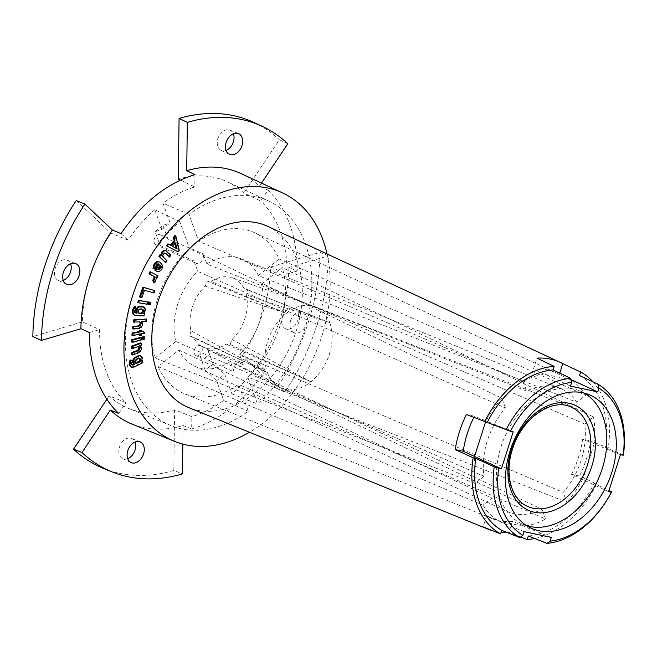 <?xml version="1.0" encoding="UTF-8"?>
<svg xmlns="http://www.w3.org/2000/svg" width="657" height="657" viewBox="0 0 657 657"><rect width="100%" height="100%" fill="white"/><g stroke="black" fill="none" stroke-linecap="round" stroke-linejoin="round"><path stroke-width="0.49" stroke-dasharray="3.29 2.46" d="M206.906 264.048A58.547 41.399 -66.5 0 1 241.324 258.85A58.547 41.399 -66.5 0 1 258.341 275.587L576.821 402.273A67.047 47.411 113.5 0 0 560.331 388.402A67.047 47.411 113.5 0 0 526.618 391.087L206.906 264.048L203.161 253.692A6.463 4.566 -66.5 0 1 201.715 260.985A6.463 4.566 -66.5 0 1 195.934 263.235A6.463 4.566 -66.5 0 1 194.012 260.993L197.757 271.357L505.438 407.997A67.047 47.411 113.5 0 0 483.995 476.382L175.821 341.468A58.547 41.399 -66.5 0 1 197.757 271.357M175.821 341.468L155.036 358.065A87.824 62.103 113.5 0 1 189.52 248.568L501.923 398.273L505.438 407.997M200.18 356.357L205.148 370.121L212.983 363.871L208.006 350.107A5.527 3.909 -66.5 0 1 205.641 357.523A5.527 3.909 -66.5 0 1 201.822 358.279A5.527 3.909 -66.5 0 1 200.18 356.357L234.106 371.936L230.361 361.572A58.547 41.399 -66.5 0 1 194.612 366.204A58.547 41.399 -66.5 0 1 178.918 350.041L158.132 366.639A87.824 62.103 113.5 0 0 184.584 393.757A87.824 62.103 113.5 0 0 238.59 384.361L248.313 411.266A122.465 86.593 -66.5 0 1 171.157 425.695A122.465 86.593 -66.5 0 1 125.52 336.253A122.465 86.593 -66.5 0 1 179.796 221.664L189.52 248.568M234.106 371.936A6.463 4.566 -66.5 0 1 235.485 364.725A6.463 4.566 -66.5 0 1 241.185 362.327A6.463 4.566 -66.5 0 1 243.254 364.635L239.509 354.271L563.238 492.413A67.047 47.411 113.5 0 0 584.681 424.02L261.445 284.153A58.547 41.399 -66.5 0 1 239.509 354.271M261.445 284.153L282.223 267.563A87.824 62.103 113.5 0 1 247.738 377.052L566.745 502.137L563.238 492.413M258.341 275.587L279.126 258.989A87.824 62.103 113.5 0 0 254.661 232.734A87.824 62.103 113.5 0 0 198.669 241.267L188.945 214.354A122.465 86.593 -66.5 0 1 268.877 201.141A122.465 86.593 -66.5 0 1 311.64 291.388A122.465 86.593 -66.5 0 1 257.462 403.965L247.738 377.052M190.99 330.767L189.701 335.916L193.298 337.148A37.638 26.617 113.5 0 0 202.356 346.724A37.638 26.617 113.5 0 0 226.197 344.145L230.081 344.498L232.028 339.488A37.638 26.617 113.5 0 0 246.268 294.862L247.566 289.712L243.961 288.472A37.638 26.617 113.5 0 0 232.348 277.796A37.638 26.617 113.5 0 0 211.069 281.483L207.185 281.13L205.23 286.14A37.638 26.617 113.5 0 0 190.99 330.767L267.342 372.519A44.101 31.183 113.5 0 0 279.488 387.326A44.101 31.183 113.5 0 0 280.219 387.696A44.101 31.183 113.5 0 0 310.909 381.783A44.101 31.183 113.5 0 0 329.371 354.148A44.101 31.183 -66.5 0 0 329.773 322.669L246.268 294.862M189.701 335.916L267.342 372.519L193.298 337.148M232.028 339.488L310.909 381.783L226.197 344.145M205.23 286.14L286.206 313.414A44.101 31.183 -66.5 0 0 267.752 341.049A44.101 31.183 113.5 0 0 267.342 372.519M230.081 344.498L310.909 381.783M247.566 289.712L329.773 322.669L243.961 288.472M207.185 281.13L286.206 313.414L211.069 281.483M286.206 313.414A44.101 31.183 -66.5 0 1 314.629 306.564A44.101 31.183 -66.5 0 1 315.401 306.852A44.101 31.183 -66.5 0 1 329.773 322.669M584.295 393.1A72.533 51.287 -66.5 0 0 579.745 390.874A72.533 51.287 -66.5 0 0 500.954 446.957A72.533 51.287 113.5 0 0 521.872 523.867A72.533 51.287 113.5 0 0 526.594 525.682M623.394 454.882L605.532 447.548A86.74 61.331 113.5 0 0 579.515 375.549M528.31 535.997A86.74 61.331 113.5 0 0 594.059 483.503L608.998 490.533M592.959 381.832A90.428 63.943 -66.5 0 1 608.168 448.107L605.532 447.548M608.637 491.666L571.467 474.28L579.531 475.997L596.696 484.069A90.428 63.943 -66.5 0 1 534.675 538.518M596.696 484.069L594.059 483.503M267.629 226.328A98.87 69.913 -66.5 0 1 296.143 331.169A98.87 69.913 -66.5 0 1 188.74 407.611M608.168 448.107L590.725 440.937A90.904 64.279 -66.5 0 1 586.455 458.75A90.904 64.279 -66.5 0 1 579.531 475.997M571.467 474.28A79.628 56.305 113.5 0 0 582.652 439.221L590.725 440.937M620.438 454.669L594.15 443.886L582.775 479.528M582.652 439.221L594.15 443.886M483.995 476.382L475.134 483.453L155.036 358.065M475.134 483.453A79.325 56.091 -66.5 0 1 474.806 456.582L474.518 456.516M501.923 398.273A79.325 56.091 -66.5 0 0 486.18 420.94L474.428 416.218A79.628 56.305 113.5 0 0 473.787 417.491M158.132 366.639L482.994 505.208L491.855 498.137A67.047 47.411 113.5 0 0 506.826 511.343A67.047 47.411 113.5 0 0 542.058 509.323L230.361 361.572M482.994 505.208A79.325 56.091 -66.5 0 0 497.891 520.451L486.599 515.909A79.628 56.305 113.5 0 0 492.077 518.644A79.628 56.305 113.5 0 0 512.444 521.403L524.163 526.035A79.325 56.091 -66.5 0 0 545.565 519.046L238.59 384.361M584.681 424.02L593.534 416.957L282.223 267.563M593.534 416.957A79.325 56.091 -66.5 0 1 593.862 443.828M582.488 479.462A79.325 56.091 -66.5 0 1 566.745 502.137M279.126 258.989L585.674 395.202L576.821 402.273M585.674 395.202A79.325 56.091 -66.5 0 0 570.777 379.96L559.296 374.589A79.628 56.305 113.5 0 0 555.617 372.634A79.628 56.305 113.5 0 0 533.451 369.094L544.513 374.375A79.325 56.091 -66.5 0 0 523.103 381.364L198.669 241.267M178.918 350.041L491.855 498.137M160.177 234.771A5.371 3.794 113.5 0 0 156.588 235.559A5.371 3.794 -66.5 0 0 154.025 240.528A5.371 3.794 -66.5 0 0 155.89 244.618A5.371 3.794 -66.5 0 0 159.602 243.887A5.371 3.794 113.5 0 0 162.172 238.828A5.371 3.794 113.5 0 0 160.177 234.771L166.139 237.193A5.527 3.909 -66.5 0 0 162.451 238.006A5.527 3.909 -66.5 0 0 160.086 245.414L155.109 231.65L161.893 229.424L170.081 222.887L162.952 203.177L188.945 214.354M179.796 221.664L154.773 209.706L161.893 229.424M155.109 231.65L162.936 225.4L170.081 222.887M166.139 237.193A5.527 3.909 -66.5 0 1 167.913 239.164L203.161 253.692M162.936 225.4L167.913 239.164M523.103 381.364L526.618 391.087M486.18 420.94L485.523 422.04M497.891 520.451L497.768 520.845L524.031 526.429L524.163 526.035M545.565 519.046L542.058 509.323M570.777 379.96L570.908 379.565L544.513 374.375M513.183 431.871L485.893 420.882M474.428 416.218L466.363 414.501M520.631 536.983L508.945 532.351A90.904 64.279 -66.5 0 1 506.966 532.441M501.201 532.26A90.904 64.279 -66.5 0 1 492.742 530.749M524.056 531.628L497.768 520.845M486.599 515.909L483.109 526.857M551.322 537.418L524.031 526.429M512.444 521.403L508.945 532.351M327.03 253.939A135.473 95.799 -66.5 0 1 321.716 336.598A135.473 95.799 113.5 0 1 249.43 432.257M170.377 245.094L167.921 243.813M177.168 251.409L178.433 249.923L174.943 235.518M168.734 256.715L170.04 254.834L165.293 250.284M160.842 254.678L160.193 254.39M164.866 262.291L166.172 260.41L162.608 256.821L162.024 255.335L162.591 253.692L163.856 252.69L164.702 253.06M155.824 270.889L158.583 271.177L161.006 268.885L161.877 265.551L159.955 262.233L158.838 261.568M152.999 268.524L154.666 267.686L155.298 265.026L156.695 263.621L158.723 263.991M153.327 282.305L154.937 280.424L155.389 277.262L156.185 277.632L157.204 275.538L149.968 271.67M139.432 296.907L141.017 297.358L143.694 289.909L153.204 292.644L154.034 290.328M137.814 302.442L146.01 303.83L146.667 301.612M147.669 304.109L149.311 304.388L149.968 302.171M135.17 312.88L133.995 312.083L133.938 310.244L135.211 308.117L134.562 306.326M133.642 314.867L143.078 315.598L143.596 313.364L142.692 313.315L144.359 310.506L144.441 308.659L143.152 306.794M133.437 322.029L139.44 321.93M132.484 328.648L138.249 328.122L140.655 326.71L141.781 324.156L141.181 321.322L145.608 320.92L145.928 318.694M131.934 335.193L139.366 333.715L139.325 334.257M139.243 335.316L140.59 335.054L140.713 333.444L143.982 332.795L142.265 330.964M141.764 331.062L140.885 331.235L140.968 330.134M131.622 341.977L140.426 339.603L140.499 337.419M142.208 339.127L143.982 338.642L144.055 336.458M131.605 348.276L136.845 346.329L138.413 346.543M131.852 354.616L137.699 352.439L139.925 350.436L140.623 347.767L139.473 345.352L140.409 344.999L140.327 342.864M132.188 364.931L130.833 363.329L131.351 360.931L130.053 359.896M130.431 366.778L133.511 366.639L142.011 362.294L141.731 360.241L140.795 360.718L141.469 357.564L140.031 355.429M176.257 248.42L171.732 245.973L174.655 242.515L174.926 243.558M158.493 269.107L156.982 268.894L159.413 264.697L160.209 266.167M138.422 313.036L137.223 311.886L138.323 309.045L140.393 308.724L142.569 309.233M135.966 363.116L134.742 362.738L134.398 361.851L134.833 359.88L138.216 357.794L139.752 358.172M136.015 363.436L135.588 363.107M240.938 173.555A136.615 96.595 -66.5 0 1 259.466 186.153L267.9 190.128L260.665 200.96L243.796 193.027A123.598 87.397 113.5 0 0 227.166 181.751A123.598 87.397 113.5 0 0 178.293 179.098M267.9 190.128A136.385 96.439 113.5 0 1 297.145 271.045L288.875 267.53A136.615 96.595 -66.5 0 1 280.334 318.415A136.615 96.595 113.5 0 1 257.38 366.236L265.568 369.981L258.554 363.362L242.17 355.872A123.598 87.397 113.5 0 0 270.536 267.005L287.068 274.026A123.146 87.077 113.5 0 0 260.665 200.96M261.502 183.114L259.466 186.153M287.807 143.727L279.373 139.752L243.796 193.027M180.494 180.149L194.817 186.966A123.146 87.077 113.5 0 0 162.952 203.177M258.554 363.362A123.146 87.077 113.5 0 1 231.872 393.888L257.462 403.965M89.541 277.886A123.598 87.397 113.5 0 0 82.371 321.905L99.585 329.568A123.146 87.077 113.5 0 0 125.988 402.634L109.103 395.892A123.598 87.397 113.5 0 0 128.534 408.383A123.598 87.397 113.5 0 0 174.614 409.812L191.836 416.628A123.146 87.077 113.5 0 0 223.692 400.425L248.313 411.266M154.773 209.706A123.146 87.077 113.5 0 0 128.09 240.24L110.729 233.038L76.269 200.525M270.536 267.005L320.058 252.337A188.649 133.396 -66.5 0 1 276.63 388.394L284.826 392.139L257.38 366.236M276.63 388.394L242.17 355.872M231.872 393.888L224.751 374.178L216.572 380.707L223.692 400.425M131.926 424.044A136.615 96.595 113.5 0 0 183.065 425.564L191.672 428.972L191.836 416.628M191.672 428.972A136.385 96.439 113.5 0 0 265.568 369.981M205.148 370.121L216.572 380.707M212.983 363.871L224.751 374.178M195.983 355.56A5.371 3.794 113.5 0 1 194.119 351.47A5.371 3.794 113.5 0 1 196.681 346.502A5.371 3.794 -66.5 0 1 200.27 345.713A5.371 3.794 -66.5 0 1 202.266 349.77A5.371 3.794 -66.5 0 1 199.687 354.829A5.371 3.794 113.5 0 1 195.983 355.56L201.822 358.279M174.614 409.812L173.826 470.478L182.432 473.886M183.065 425.564L182.818 444.107M253.857 122.432A188.649 133.396 -66.5 0 1 279.373 139.752M226.115 150.42A11.062 7.818 -66.5 0 1 222.304 150.798A11.062 7.818 -66.5 0 1 221.105 150.396A11.062 7.818 -66.5 0 1 218.214 137.839A11.062 7.818 -66.5 0 1 228.989 129.831A11.062 7.818 -66.5 0 1 229.934 130.119A11.062 7.818 -66.5 0 1 233.358 133.765M282.346 316.961A11.062 7.818 -66.5 0 1 294.361 308.412A11.062 7.818 -66.5 0 1 297.802 320.246A11.062 7.818 -66.5 0 1 285.54 328.689A11.062 7.818 -66.5 0 1 282.346 316.961M82.371 321.905L32.85 336.581M63.294 280.416A11.062 7.818 -66.5 0 1 58.292 280.391A11.062 7.818 -66.5 0 1 55.106 268.664A11.062 7.818 -66.5 0 1 67.113 260.115A11.062 7.818 -66.5 0 1 70.545 263.761M106.869 399.242L109.103 395.892M173.826 470.478A188.649 133.396 -66.5 0 1 103.321 468.342M127.729 458.709A11.062 7.818 -66.5 0 1 123.91 459.079A11.062 7.818 -66.5 0 1 122.719 458.685A11.062 7.818 -66.5 0 1 119.829 446.119A11.062 7.818 -66.5 0 1 130.603 438.12A11.062 7.818 -66.5 0 1 131.548 438.408A11.062 7.818 -66.5 0 1 134.972 442.054M320.058 252.337L328.319 255.844A188.428 133.24 113.5 0 1 284.826 392.139M288.875 267.53L328.319 255.844M290.624 320.6A11.284 7.983 -66.5 0 1 302.885 311.878A11.284 7.983 -66.5 0 1 306.4 323.958A11.284 7.983 -66.5 0 1 293.884 332.573A11.284 7.983 -66.5 0 1 290.624 320.6M194.973 174.622L194.817 186.966M121.077 233.621L128.09 240.24M118.745 413.475L125.988 402.634M89.508 332.557L99.585 329.568M297.145 271.045L287.068 274.026M178.433 249.923L179.279 250.284M170.319 245.168L171.157 245.537M174.655 242.515L175.493 242.885M171.732 245.973L172.577 246.334M176.306 248.601L177.144 248.962M170.04 254.834L170.886 255.203M166.172 260.41L167.009 260.78M160.825 255.031L161.671 255.401M160.85 254.998L161.589 255.318M154.666 267.686L155.512 268.056M159.413 264.697L160.259 265.067M157.204 275.538L158.041 275.907M155.413 277.221L156.251 277.591M155.389 277.262L156.235 277.624M153.204 292.644L154.042 293.014M143.694 289.909L144.54 290.279M141.017 297.358L141.863 297.728M146.01 303.83L146.848 304.199M149.311 304.388L150.157 304.758M142.692 313.315L143.538 313.676M143.078 315.598L143.916 315.968M135.211 308.117L136.048 308.486M145.608 320.92L146.445 321.289M141.181 321.322L142.019 321.692M141.173 321.372L142.019 321.733M140.885 331.235L141.723 331.604M143.982 332.795L144.819 333.156M140.713 333.444L141.559 333.813M140.59 335.054L141.436 335.415M139.366 333.715L140.204 334.085M140.426 339.603L141.271 339.973M143.982 338.642L144.827 339.012M140.409 344.999L141.255 345.368M139.473 345.352L140.311 345.722M139.473 345.393L140.311 345.763M140.795 360.718L141.641 361.087M142.011 362.294L142.856 362.664M131.351 360.931L132.197 361.301M559.296 374.589L559.756 373.135M570.49 386.111L544.637 373.981M533.451 369.094L536.95 358.147M280.219 387.696L527.021 506.153A54.235 38.352 -66.5 0 1 511.68 448.78A54.235 38.352 -66.5 0 1 570.292 406.724L315.401 306.852M160.086 245.414L194.012 260.993M208.006 350.107L243.254 364.635M173.276 246.827L174.121 247.196M174.261 247.385L175.107 247.755M175.123 247.886L175.969 248.256M166.065 250.834L166.911 251.204M162.591 253.692L163.437 254.062M162.024 255.335L162.87 255.704M162.608 256.821L163.445 257.191M156.695 263.621L157.54 263.991M155.298 265.026L156.136 265.395M159.955 262.233L160.801 262.603M161.877 265.551L162.714 265.921M161.006 268.885L161.852 269.247M158.583 271.177L159.421 271.546M154.937 280.424L155.783 280.794M133.995 312.083L134.841 312.453M143.998 307.517L144.844 307.887M144.441 308.659L145.287 309.02M144.359 310.506L145.197 310.868M134.841 315.122L135.687 315.491M134.455 309.053L135.293 309.414M133.938 310.244L134.784 310.613M140.393 308.724L141.239 309.094M139.029 308.716L139.875 309.077M138.323 309.045L139.169 309.414M137.732 309.685L138.57 310.055M137.264 310.794L138.11 311.155M137.223 311.886L138.06 312.256M141.781 324.156L142.626 324.525M140.655 326.71L141.501 327.079M138.249 328.122L139.087 328.492M140.623 347.767L141.46 348.136M139.925 350.436L140.77 350.805M137.699 352.439L138.545 352.809M136.845 346.329L137.691 346.691M131.556 364.742L132.394 365.111M140.885 356.069L141.731 356.439M141.469 357.564L142.314 357.934M133.511 366.639L134.348 367.008M130.924 362.097L131.77 362.467M130.833 363.329L131.679 363.691M138.216 357.794L139.062 358.155M136.812 358.443L137.658 358.812M135.432 359.215L136.278 359.584M134.833 359.88L135.679 360.25M134.463 360.726L135.309 361.087M134.398 361.851L135.235 362.221M202.356 346.724L279.488 387.326M232.348 277.796L314.629 306.564M521.872 523.867L531.045 528.138M579.745 390.874L589.124 394.685M492.077 518.644L184.584 393.757M555.617 372.634L254.661 232.734M194.612 366.204L506.826 511.343M241.324 258.85L560.331 388.402M155.89 244.618L195.934 263.235M268.877 201.141L227.166 181.751M171.157 425.695L128.534 408.383M200.27 345.713L241.185 362.327M58.292 280.391L66.636 284.267M67.113 260.115L75.637 263.572M221.105 150.396L229.449 154.28M229.934 130.119L238.458 133.585M294.361 308.412L302.885 311.878M285.54 328.689L293.884 332.573M131.548 438.408L140.072 441.865M122.719 458.685L131.063 462.561M165.482 253.117L164.636 252.748M138.75 313.29L137.913 312.921M142.684 309.275L141.838 308.913M140.245 322.029L139.399 321.659M132.583 365.21L131.737 364.849M136.073 363.461L135.227 363.099M139.801 358.188L138.956 357.827"/><path stroke-width="0.99" d="M526.594 525.682A72.533 51.287 113.5 0 0 602.305 468.498A72.533 51.287 -66.5 0 0 584.295 393.1M611.757 472.572A72.787 51.468 -66.5 0 1 531.045 528.138A72.787 51.468 -66.5 0 1 510.054 450.957A72.787 51.468 -66.5 0 1 589.124 394.685A72.787 51.468 -66.5 0 1 611.757 472.572M501.373 468.868L498.638 468.285A82.996 58.687 113.5 0 0 522.873 535.332L524.056 531.628L551.322 537.418L550.139 541.13A82.996 58.687 113.5 0 0 611.363 492.241L608.637 491.666L620.438 454.669L623.173 455.252A82.996 58.687 113.5 0 0 598.946 388.205L597.763 391.909L570.49 386.111L571.672 382.407A82.996 58.687 113.5 0 0 510.448 431.288L513.183 431.871L501.373 468.868L474.518 456.516L485.523 422.04M492.742 530.749A90.904 64.279 -66.5 0 1 487.708 529.033A90.904 64.279 -66.5 0 1 483.109 526.857L500.667 533.936A90.428 63.943 -66.5 0 1 473.155 457.806L455.17 449.56A90.904 64.279 -66.5 0 1 459.44 431.748A90.904 64.279 -66.5 0 1 466.363 414.501L510.448 431.288M571.672 382.407L570.621 378.317L553.013 369.916A86.74 61.331 -66.5 0 0 487.264 422.41M505.98 429.933A86.248 60.986 -66.5 0 1 570.621 378.317M484.628 421.843A90.428 63.943 -66.5 0 1 554.155 366.343L536.95 358.147A90.904 64.279 -66.5 0 1 560.24 362.36A90.904 64.279 -66.5 0 1 562.786 363.641L580.657 371.977L579.515 375.549L597.813 384.099L598.946 388.205M623.173 455.252L623.394 454.882A86.248 60.986 -66.5 0 0 597.813 384.099M498.638 468.285L494.204 466.815L475.791 458.372A86.74 61.331 113.5 0 0 501.808 530.363L519.786 537.598A86.248 60.986 -66.5 0 1 494.204 466.815M519.786 537.598L522.873 535.332M608.998 490.533L611.618 491.773L611.363 492.241M550.139 541.13L546.977 543.38L528.31 535.997L527.177 539.569L520.631 536.983M611.618 491.773A86.248 60.986 -66.5 0 1 546.977 543.38M554.155 366.343L553.013 369.916M580.657 371.977A90.428 63.943 -66.5 0 1 592.959 381.832M500.667 533.936L501.808 530.363M473.155 457.806L475.791 458.372M534.675 538.518A90.428 63.943 -66.5 0 1 527.177 539.569M487.708 529.033L188.74 407.611A98.87 69.913 -66.5 0 1 157.992 301.801A98.87 69.913 -66.5 0 1 267.629 226.328L560.24 362.36M473.787 417.491A79.628 56.305 113.5 0 0 463.242 451.277L474.806 456.582M463.242 451.277L455.17 449.56M506.966 532.441A90.904 64.279 -66.5 0 1 501.201 532.26M249.43 432.257A135.473 95.799 113.5 0 1 174.548 441.356A135.473 95.799 113.5 0 1 132.418 296.364A135.473 95.799 -66.5 0 1 282.65 192.944A135.473 95.799 -66.5 0 1 327.03 253.939M174.146 240.643L174.984 241.004L171.157 245.537L167.921 243.813L166.32 245.718L178.014 251.779L179.279 250.284L175.789 235.879L174.943 235.518L173.325 237.423L174.146 240.643L170.377 245.094M166.131 250.654L164.661 250.654L162.665 252.247L161.671 255.401L161.039 254.76L159.733 256.641L165.704 262.66L167.009 260.78L163.445 257.191L162.87 255.704L163.437 254.062L164.702 253.06L166.016 253.495L169.58 257.084L170.886 255.203L165.293 250.284L163.823 250.284L161.819 251.877L160.85 254.998M161.039 254.76L160.193 254.39L158.887 256.271L165.704 262.66M165.055 253.019L169.58 257.084M158.723 263.991L159.158 264.245L158.312 263.876L154.715 270.068L157.269 271.612L159.421 271.546L161.852 269.247L162.714 265.921L160.801 262.603L159.676 261.929L157.245 262.02L154.863 264.5L153.993 266.611L153.845 268.885L155.512 268.056L156.136 265.395L157.54 263.991L159.158 264.245L155.561 270.438L156.662 271.259L155.824 270.889M159.676 261.929L156.399 261.65L154.017 264.13L152.999 268.524L153.845 268.885M150.814 272.031L149.968 271.67L148.958 273.764L153.303 276.088L154.149 277.328L152.802 280.12L153.327 282.305L154.165 282.674L155.783 280.794L156.235 277.624L157.031 278.001L158.041 275.907L150.814 272.031L149.796 274.133L154.14 276.457L154.995 277.697L153.648 280.49L154.165 282.674M154.88 290.698L142.939 287.142L139.432 296.907L140.278 297.276L141.863 297.728L144.54 290.279L154.042 293.014L154.88 290.698L143.784 287.511L140.278 297.276M147.505 301.974L138.471 300.224L137.814 302.442L138.66 302.811L146.848 304.199L147.505 301.974L139.317 300.594L138.66 302.811M150.814 302.54L148.318 301.892L147.669 304.109L148.507 304.478L150.157 304.758L150.814 302.54L149.164 302.261L148.507 304.478M143.152 306.794L143.998 307.164L139.432 306.901L138.282 307.501L136.574 310.375L136.886 313.299L134.841 312.453L134.784 310.613L136.048 308.486L135.408 306.688L133.1 310.474L133.223 313.865L134.488 315.229L135.687 315.491L143.916 315.968L144.441 313.734L143.538 313.676L145.197 310.868L145.287 309.02L144.844 307.887L143.152 306.794L138.586 306.532L137.436 307.139L135.728 310.005L136.04 312.929L135.112 312.88M135.408 306.688L134.562 306.326L132.254 310.104L132.377 313.504L134.488 315.229M146.766 319.056L133.757 319.803L133.437 322.029L139.44 321.93L140.721 322.423L140.984 323.967L140.27 325.56L138.808 326.315L133.65 326.784L133.33 329.017L139.087 328.492L141.501 327.079L142.626 324.525L142.019 321.692L146.445 321.289L146.766 319.056L134.603 320.164L134.283 322.398M139.769 321.922L140.138 323.597L139.424 325.19L137.962 325.946L132.804 326.422L132.484 328.648L133.33 329.017M141.813 330.504L139.613 330.405L139.53 331.506L132.098 332.984L131.934 335.193L132.771 335.563L140.204 334.085L140.081 335.686L141.436 335.415L141.559 333.813L144.819 333.156L143.103 331.325L141.723 331.604L141.813 330.504L140.458 330.775L140.376 331.875L132.944 333.354L132.771 335.563M139.325 334.257L139.243 335.316L140.081 335.686M143.103 331.325L141.764 331.062M141.337 337.788L140.499 337.419L131.687 339.792L131.622 341.977L132.468 342.346L141.271 339.973L141.337 337.788L132.533 340.162L132.468 342.346M144.893 336.827L142.282 336.942L142.208 339.127L143.054 339.488L144.827 339.012L144.893 336.827L143.119 337.304L143.054 339.488M141.173 343.233L140.327 342.864L131.523 346.14L131.605 348.276L132.451 348.645L137.691 346.691L139.103 346.773L139.662 348.103L139.218 349.77L137.855 350.895L132.607 352.842L132.689 354.985L138.545 352.809L140.77 350.805L141.46 348.136L140.311 345.722L141.255 345.368L141.173 343.233L132.369 346.502L132.451 348.645M138.257 346.403L138.824 347.742L138.372 349.409L137.009 350.526L131.77 352.481L131.852 354.616L132.689 354.985M140.212 355.511L138.914 355.347L134.2 357.753L132.665 360.274L132.566 362.122L133.929 364.233L131.556 364.742M130.899 360.266L130.053 359.896L129.076 364.183L130.431 366.778L131.679 367.386L134.348 367.008L142.856 362.664L142.569 360.611L141.641 361.087L142.314 357.934L141.731 356.439L139.752 355.716L135.046 358.122L134.094 359.256L133.404 362.483L134.775 364.602L132.394 365.111L131.679 363.691L132.197 361.301L130.899 360.266L129.922 364.553L131.277 367.148L130.431 366.778M174.926 243.558L176.306 248.601M160.029 265.461L159.741 267.941L157.852 269.206M141.723 308.872L142.544 309.964L142.027 312.157L140.738 313.126L138.044 312.97M138.906 357.802L139.801 359.092L139.35 361.038L135.285 363.116M41.457 340.408L32.85 336.581A188.649 133.396 -66.5 0 1 76.269 200.525L84.95 204.122A188.428 133.24 113.5 0 0 41.457 340.408L80.901 328.722A136.615 96.595 113.5 0 1 89.442 277.845A136.615 96.595 -66.5 0 1 112.396 230.024L121.077 233.621A136.385 96.439 113.5 0 1 194.973 174.622L186.711 170.689A136.615 96.595 -66.5 0 1 240.938 173.555L282.65 192.944M180.494 180.149L178.293 179.098L179.082 118.441L187.344 122.374A188.428 133.24 113.5 0 1 262.2 126.308A188.428 133.24 113.5 0 1 287.807 143.727L261.502 183.114M110.729 233.038A123.598 87.397 113.5 0 0 89.541 277.886M182.818 444.107L182.432 473.886A188.428 133.24 113.5 0 1 111.846 471.808L103.321 468.342A188.649 133.396 -66.5 0 1 73.535 449.158L106.869 399.242M179.082 118.441A188.649 133.396 -66.5 0 1 253.857 122.432L262.2 126.308M233.358 133.765A11.062 7.818 -66.5 0 1 226.115 150.42M70.545 263.761A11.062 7.818 -66.5 0 1 70.554 271.949A11.062 7.818 -66.5 0 1 63.294 280.416M134.972 442.054A11.062 7.818 -66.5 0 1 127.729 458.709M73.535 449.158L81.969 452.533A188.428 133.24 113.5 0 0 111.846 471.808M186.711 170.689L187.344 122.374M230.664 154.682A11.284 7.983 -66.5 0 1 229.449 154.28A11.284 7.983 -66.5 0 1 226.493 141.46A11.284 7.983 -66.5 0 1 237.497 133.289A11.284 7.983 -66.5 0 1 238.458 133.585A11.284 7.983 -66.5 0 1 241.735 146.33A11.284 7.983 -66.5 0 1 230.664 154.682M84.95 204.122L112.396 230.024M79.152 275.653A11.284 7.983 -66.5 0 1 66.636 284.267A11.284 7.983 -66.5 0 1 63.376 272.302A11.284 7.983 -66.5 0 1 75.637 263.572A11.284 7.983 -66.5 0 1 79.152 275.653M81.969 452.533L110.31 410.099A136.615 96.595 113.5 0 0 131.926 424.044L174.548 441.356M139.112 441.578A11.284 7.983 -66.5 0 1 140.072 441.865A11.284 7.983 -66.5 0 1 143.349 454.619A11.284 7.983 -66.5 0 1 132.279 462.971A11.284 7.983 -66.5 0 1 131.063 462.561A11.284 7.983 -66.5 0 1 128.107 449.741A11.284 7.983 -66.5 0 1 139.112 441.578M80.901 328.722L89.508 332.557A136.385 96.439 113.5 0 0 118.745 413.475L110.31 410.099M175.789 235.879L174.171 237.793L174.984 241.004M173.325 237.423L174.171 237.793M166.32 245.718L178.014 251.779M168.767 244.182L167.157 246.079M175.493 242.885L177.144 248.962L172.577 246.334L175.493 242.885M164.702 253.06L165.17 253.126M160.259 265.067L161.047 266.528L160.587 268.311L159.339 269.477L157.82 269.263L160.259 265.067M141.239 309.094L143.111 309.644L142.873 312.527L141.584 313.488L138.882 313.34L138.06 312.256L138.57 310.055L139.875 309.077L141.239 309.094M142.569 309.233L143.111 309.644L142.265 309.275M139.44 321.93L139.875 322.061M137.658 358.812L139.752 358.172L140.647 359.453L140.557 360.562L139.596 362.056L136.13 363.485L135.235 362.221L135.309 361.087L137.658 358.812M136.015 363.436L135.588 363.107M158.887 256.271L159.733 256.641M154.715 270.068L155.561 270.438M148.958 273.764L149.796 274.133M156.243 277.656L157.031 278.001M152.802 280.12L153.648 280.49M142.939 287.142L143.784 287.511M138.471 300.224L139.317 300.594M148.318 301.892L149.164 302.261M136.04 312.929L136.886 313.299M143.776 313.446L144.441 313.734M133.757 319.803L134.603 320.164M132.804 326.422L133.65 326.784M132.098 332.984L132.944 333.354M139.53 331.506L140.376 331.875M139.613 330.405L140.458 330.775M131.687 339.792L132.533 340.162M142.282 336.942L143.119 337.304M131.523 346.14L132.369 346.502M131.77 352.481L132.607 352.842M133.929 364.233L134.775 364.602M141.978 360.348L142.569 360.611M597.763 391.909L570.949 379.582M559.756 373.135L562.786 363.641M570.292 406.724A54.235 38.352 -66.5 0 1 587.465 464.893A54.235 38.352 -66.5 0 1 527.021 506.153C511.433 499.41 504.182 473.952 512.452 449.265C521.387 418.829 551.428 397.97 570.292 406.724M591.793 466.265A57.488 40.652 -66.5 0 1 534.24 512.214A57.488 40.652 -66.5 0 1 511.466 449.191A57.488 40.652 -66.5 0 1 569.019 403.242A57.488 40.652 -66.5 0 1 591.793 466.265M175.164 244.47L176.01 244.831M175.838 246.95L176.684 247.311M175.509 245.759L176.355 246.129M163.823 250.284L164.661 250.654M161.819 251.877L162.665 252.247M153.147 266.241L153.993 266.611M154.017 264.13L154.863 264.5M156.399 261.65L157.245 262.02M160.209 266.167L161.047 266.528M158.493 269.107L159.339 269.477M159.741 267.941L160.587 268.311M153.828 278.921L154.674 279.291M154.149 277.328L154.995 277.697M153.303 276.088L154.14 276.457M135.728 310.005L136.574 310.375M136.484 308.199L137.321 308.568M137.436 307.139L138.282 307.501M138.586 306.532L139.432 306.901M132.377 313.504L133.223 313.865M132.254 310.104L133.1 310.474M133.133 308.026L133.971 308.396M139.374 313.118L140.212 313.488M140.738 313.126L141.584 313.488M141.444 312.798L142.282 313.167M142.027 312.157L142.873 312.527M142.503 311.09L143.341 311.459M142.544 309.964L143.382 310.334M137.962 325.946L138.808 326.315M139.424 325.19L140.27 325.56M140.138 323.597L140.984 323.967M137.009 350.526L137.855 350.895M138.372 349.409L139.218 349.77M138.824 347.742L139.662 348.103M133.034 364.692L133.88 365.054M132.566 362.122L133.404 362.483M132.665 360.274L133.511 360.636M133.248 358.894L134.094 359.256M134.2 357.753L135.046 358.122M138.914 355.347L139.752 355.716M129.076 364.183L129.922 364.553M129.215 362.056L130.061 362.426M135.966 363.116L136.812 363.485M137.37 362.475L138.208 362.845M138.75 361.695L139.596 362.056M139.35 361.038L140.187 361.399M139.711 360.192L140.557 360.562M139.801 359.092L140.647 359.453"/></g></svg>
